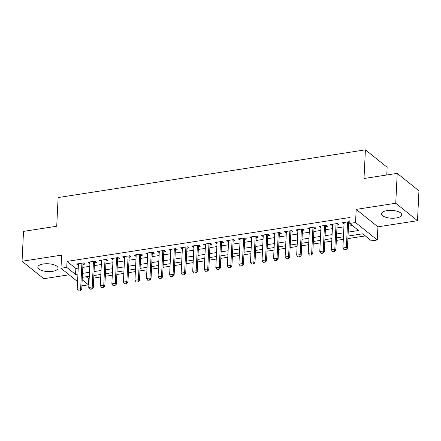 <?xml version="1.0" encoding="UTF-8"?>
<svg xmlns="http://www.w3.org/2000/svg" width="441" height="441" viewBox="0 0 441 441"><rect width="100%" height="100%" fill="white"/><g stroke="black" fill="none" stroke-linecap="round" stroke-linejoin="round"><path stroke-width="0.66" d="M52.518 271.342A10.121 3.908 -177.2 0 0 58.041 268.156A10.121 3.908 -177.2 0 0 43.356 263.983A10.121 3.908 -177.2 0 0 37.827 267.169A10.121 3.908 -177.2 0 0 52.518 271.342M396.183 217.981A10.121 3.908 -177.2 0 0 401.712 214.795A10.121 3.908 -177.2 0 0 387.022 210.627A10.121 3.908 -177.2 0 0 381.498 213.808A10.121 3.908 -177.2 0 0 396.183 217.981M86.155 276.744L88.779 278.85L88.487 284.825L82.71 285.724L81.938 285.101M386.763 174.989L387.143 167.288L365.407 149.841L58.124 197.551L56.724 226.233L23.511 231.387L22.05 261.27L43.786 278.718L69.088 274.787M365.407 149.841L364.001 178.522L397.214 173.368L418.95 190.815L417.489 220.698L395.753 203.246L356.185 209.392L355.545 222.534L377.281 239.987L371.504 240.88L362.695 233.807L348.01 236.089M356.185 209.392L377.926 226.839L417.489 220.698M377.926 226.839L377.281 239.987M88.779 278.85L89.17 278.789M93.746 278.078L100.724 276.992M105.3 276.286L112.279 275.201M116.848 274.489L123.827 273.409M128.403 272.698L135.381 271.612M139.951 270.901L146.93 269.82M151.506 269.109L158.484 268.029M163.054 267.318L170.033 266.232M174.608 265.521L181.587 264.44M186.163 263.729L193.141 262.643M197.711 261.937L204.69 260.851M209.266 260.14L216.244 259.06M220.814 258.349L227.793 257.263M232.368 256.557L239.347 255.471M243.917 254.76L250.896 253.68M255.471 252.969L262.45 251.883M267.026 251.172L274.004 250.091M278.574 249.38L285.553 248.3M290.128 247.588L297.107 246.502M301.677 245.791L308.656 244.711M313.231 244L320.21 242.914M324.78 242.208L331.759 241.122M336.334 240.411L343.313 239.331M347.888 238.62L365.313 235.913M397.214 173.368L395.753 203.246M82.952 264.418L84.898 264.115L83.426 262.935L76.497 264.01L78.377 265.129M94.501 262.621L96.447 262.323L94.98 261.144L88.051 262.219L89.931 263.332M106.055 260.829L108.001 260.526L106.535 259.347L99.6 260.427L101.48 261.541M117.604 259.038L119.555 258.735L118.083 257.555L111.154 258.63L113.034 259.749M129.158 257.241L131.104 256.943L129.637 255.763L122.703 256.838L124.583 257.952M140.707 255.449L142.658 255.146L141.186 253.966L134.257 255.047L136.137 256.16M152.261 253.658L154.207 253.355L152.74 252.175L145.811 253.25L147.685 254.363M163.815 251.861L165.761 251.557L164.289 250.383L157.36 251.458L159.24 252.572M175.364 250.069L177.31 249.766L175.843 248.586L168.914 249.661L170.794 250.78M186.918 248.277L188.864 247.974L187.397 246.795L180.463 247.87L182.342 248.983M198.467 246.48L200.418 246.177L198.946 244.998L192.017 246.078L193.897 247.192M210.021 244.689L211.967 244.386L210.5 243.206L203.566 244.281L205.445 245.4M221.569 242.892L223.521 242.594L222.049 241.414L215.12 242.489L217 243.603M233.124 241.1L235.07 240.797L233.603 239.617L226.674 240.698L228.548 241.811M244.678 239.309L246.624 239.005L245.152 237.826L238.223 238.901L240.102 240.02M256.227 237.512L258.172 237.214L256.706 236.034L249.777 237.109L251.657 238.223M267.781 235.72L269.727 235.417L268.26 234.237L261.326 235.318L263.205 236.431M279.329 233.928L281.281 233.625L279.809 232.446L272.88 233.521L274.76 234.634M290.884 232.131L292.83 231.828L291.363 230.654L284.428 231.729L286.308 232.842M302.432 230.34L304.384 230.037L302.912 228.857L295.983 229.932L297.862 231.051M313.986 228.548L315.932 228.245L314.466 227.065L307.537 228.14L309.411 229.254M325.541 226.751L327.487 226.448L326.015 225.268L319.086 226.349L320.965 227.462M337.089 224.96L339.035 224.656L337.569 223.477L330.64 224.552L332.52 225.671M348.203 232.12L358.583 230.505L349.768 223.433L350.06 217.457L67.038 261.403L75.852 268.475L78.233 268.106M82.803 267.395L89.782 266.309M94.357 265.603L101.336 264.517M105.906 263.806L112.885 262.726M117.46 262.015L124.439 260.929M129.009 260.223L135.988 259.137M140.563 258.426L147.542 257.346M152.117 256.634L159.096 255.548M163.666 254.837L170.645 253.757M175.22 253.046L182.199 251.96M186.769 251.254L193.748 250.168M198.323 249.457L205.302 248.377M209.872 247.666L216.851 246.58M221.426 245.874L228.405 244.788M232.98 244.077L239.959 242.997M244.529 242.285L251.508 241.199M256.083 240.494L263.062 239.408M267.632 238.697L274.611 237.616M279.186 236.905L286.165 235.819M290.735 235.108L297.714 234.028M302.289 233.317L309.268 232.231M313.843 231.525L320.822 230.439M325.392 229.728L332.371 228.647M336.946 227.936L343.925 226.85M348.495 226.145L352.392 225.538M349.823 222.247L349.123 221.685L342.188 222.76L344.068 223.874M348.644 223.163L349.79 222.986M77.572 281.595L60.974 268.271L61.613 255.124L22.05 261.27M60.974 268.271L66.745 267.378L75.56 274.451L77.941 274.082M67.038 261.403L66.745 267.378M349.768 223.433L355.545 222.534M82.197 279.776L88.487 284.825M343.434 236.8L336.455 237.881M331.886 238.592L324.907 239.678M320.331 240.384L313.353 241.47M308.783 242.181L301.804 243.261M297.228 243.972L290.25 245.058M285.68 245.764L278.701 246.85M274.126 247.561L267.147 248.641M262.571 249.352L255.593 250.438M251.023 251.15L244.044 252.23M239.469 252.941L232.49 254.022M227.92 254.733L220.941 255.819M216.366 256.53L209.387 257.61M204.817 258.321L197.838 259.407M193.263 260.113L186.284 261.199M181.709 261.91L174.73 262.99M170.16 263.701L163.181 264.787M158.606 265.493L151.627 266.579M147.057 267.29L140.078 268.371M135.503 269.082L128.524 270.168M123.954 270.879L116.975 271.959M112.4 272.67L105.421 273.751M100.846 274.462L93.867 275.548M89.297 276.259L82.318 277.339M82.511 273.37L89.49 272.284M94.065 271.579L101.044 270.493M105.614 269.782L112.593 268.701M117.168 267.99L124.147 266.904M128.717 266.199L135.696 265.113M140.271 264.402L147.25 263.321M151.825 262.61L158.804 261.524M163.374 260.813L170.353 259.732M174.928 259.021L181.907 257.941M186.477 257.23L193.456 256.144M198.031 255.433L205.01 254.352M209.58 253.641L216.559 252.555M221.134 251.85L228.113 250.764M232.688 250.053L239.667 248.972M244.237 248.261L251.216 247.175M255.791 246.469L262.77 245.383M267.34 244.672L274.319 243.592M278.894 242.881L285.873 241.795M290.443 241.084L297.421 240.003M301.997 239.292L308.976 238.212M313.551 237.501L320.53 236.415M325.1 235.703L332.079 234.623M336.654 233.912L343.633 232.826M75.852 268.475L75.56 274.451M343.726 222.523L343.66 223.94M332.178 224.315L332.106 225.731M320.624 226.106L320.557 227.528M309.075 227.903L309.003 229.32M297.521 229.695L297.449 231.112M285.966 231.486L285.9 232.909M274.418 233.283L274.346 234.7M262.864 235.075L262.797 236.492M251.315 236.872L251.243 238.289M239.761 238.664L239.695 240.08M228.212 240.455L228.14 241.872M216.658 242.252L216.586 243.669M205.104 244.044L205.037 245.461M193.555 245.835L193.483 247.258M182.001 247.633L181.935 249.049M170.452 249.424L170.38 250.841M158.898 251.216L158.832 252.638M147.349 253.013L147.277 254.429M135.795 254.804L135.723 256.221M124.241 256.601L124.175 258.018M112.692 258.393L112.62 259.81M101.138 260.184L101.072 261.601M89.589 261.982L89.517 263.398M78.035 263.773L77.969 265.19M344.118 249.766L346.031 249.639L344.118 249.766L342.889 247.991L344.14 222.457M347.602 221.917L346.356 247.456L347.414 248.305L346.031 249.639M348.737 221.74A1.295 1.058 -51.2 0 0 348.699 222.01L347.414 248.305M342.889 247.991L346.356 247.456L345.854 249.496M332.569 251.557L334.476 251.431L332.569 251.557L331.34 249.788L332.586 224.249M336.053 223.714L334.802 249.248L335.86 250.097L334.476 251.431M337.189 223.537A1.295 1.058 -51.2 0 0 337.145 223.802L335.86 250.097M331.34 249.788L334.802 249.248L334.3 251.293M321.015 253.355L322.928 253.228L321.015 253.355L319.786 251.579L321.037 226.046M324.499 225.505L323.253 251.045L324.306 251.894L322.928 253.228M325.634 225.329A1.295 1.058 -51.2 0 0 325.596 225.599L324.306 251.894M319.786 251.579L323.253 251.045L322.751 253.084M309.466 255.146L311.374 255.019L309.466 255.146L308.231 253.377L309.483 227.837M312.95 227.302L311.699 252.836L312.757 253.685L311.374 255.019M314.086 227.126A1.295 1.058 -51.2 0 0 314.042 227.391L312.757 253.685M308.231 253.377L311.699 252.836L311.197 254.876M297.912 256.943L299.819 256.811L297.912 256.943L296.683 255.168L297.929 229.634M301.396 229.094L300.15 254.628L301.203 255.477L299.819 256.811M302.532 228.918A1.295 1.058 -51.2 0 0 302.493 229.182L301.203 255.477M296.683 255.168L300.15 254.628L299.643 256.673M286.363 258.735L288.271 258.608L286.363 258.735L285.129 256.96L286.38 231.426M289.842 230.886L288.596 256.425L289.654 257.274L288.271 258.608M290.983 230.709A1.295 1.058 -51.2 0 0 290.939 230.979L289.654 257.274M285.129 256.96L288.596 256.425L288.094 258.465M274.809 260.526L276.716 260.399L274.809 260.526L273.58 258.757L274.826 233.217M278.293 232.683L277.042 258.217L278.1 259.065L276.716 260.399M279.429 232.506A1.295 1.058 -51.2 0 0 279.385 232.771L278.1 259.065M273.58 258.757L277.042 258.217L276.54 260.256M263.255 262.323L265.168 262.197L263.255 262.323L262.026 260.548L263.277 235.014M266.739 234.474L265.493 260.008L266.551 260.857L265.168 262.197M267.874 234.298A1.295 1.058 -51.2 0 0 267.836 234.568L266.551 260.857M262.026 260.548L265.493 260.008L264.991 262.053M251.706 264.115L253.614 263.988L251.706 264.115L250.477 262.34L251.723 236.806M255.19 236.266L253.939 261.805L254.997 262.654L253.614 263.988M256.326 236.089A1.295 1.058 -51.2 0 0 256.282 236.359L254.997 262.654M250.477 262.34L253.939 261.805L253.437 263.845M240.152 265.906L242.065 265.78L240.152 265.906L238.923 264.137L240.174 238.598M243.636 238.063L242.39 263.597L243.443 264.446L242.065 265.78M244.772 237.886A1.295 1.058 -51.2 0 0 244.733 238.151L243.443 264.446M238.923 264.137L242.39 263.597L241.889 265.642M228.603 267.704L230.511 267.577L228.603 267.704L227.369 265.929L228.62 240.395M232.087 239.854L230.836 265.394L231.894 266.243L230.511 267.577M233.223 239.678A1.295 1.058 -51.2 0 0 233.179 239.948L231.894 266.243M227.369 265.929L230.836 265.394L230.334 267.433M217.049 269.495L218.957 269.368L217.049 269.495L215.82 267.72L217.066 242.186M220.533 241.646L219.287 267.185L220.34 268.034L218.957 269.368M221.669 241.47A1.295 1.058 -51.2 0 0 221.63 241.74L220.34 268.034M215.82 267.72L219.287 267.185L218.78 269.225M205.5 271.287L207.408 271.16L205.5 271.287L204.266 269.517L205.517 243.978M208.979 243.443L207.733 268.977L208.791 269.826L207.408 271.16M210.12 243.267A1.295 1.058 -51.2 0 0 210.076 243.531L208.791 269.826M204.266 269.517L207.733 268.977L207.231 271.022M193.946 273.084L195.854 272.957L193.946 273.084L192.717 271.309L193.963 245.775M197.43 245.235L196.179 270.774L197.237 271.623L195.854 272.957M198.566 245.058A1.295 1.058 -51.2 0 0 198.522 245.328L197.237 271.623M192.717 271.309L196.179 270.774L195.677 272.814M182.392 274.875L184.305 274.749L182.392 274.875L181.163 273.106L182.414 247.566M185.876 247.032L184.63 272.566L185.689 273.414L184.305 274.749M187.012 246.855A1.295 1.058 -51.2 0 0 186.973 247.12L185.689 273.414M181.163 273.106L184.63 272.566L184.129 274.605M170.843 276.672L172.751 276.54L170.843 276.672L169.614 274.897L170.86 249.363M174.327 248.823L173.076 274.357L174.134 275.206L172.751 276.54M175.463 248.647A1.295 1.058 -51.2 0 0 175.419 248.911L174.134 275.206M169.614 274.897L173.076 274.357L172.574 276.402M159.289 278.464L161.202 278.337L159.289 278.464L158.06 276.689L159.311 251.155M162.773 250.615L161.527 276.154L162.58 277.003L161.202 278.337M163.909 250.438A1.295 1.058 -51.2 0 0 163.87 250.709L162.58 277.003M158.06 276.689L161.527 276.154L161.026 278.194M147.741 280.255L149.648 280.129L147.741 280.255L146.506 278.486L147.757 252.947M151.224 252.412L149.973 277.946L151.031 278.795L149.648 280.129M152.36 252.235A1.295 1.058 -51.2 0 0 152.316 252.5L151.031 278.795M146.506 278.486L149.973 277.946L149.471 279.985M136.186 282.053L138.094 281.926L136.186 282.053L134.957 280.278L136.203 254.744M139.67 254.203L138.424 279.737L139.477 280.586L138.094 281.926M140.806 254.027A1.295 1.058 -51.2 0 0 140.767 254.297L139.477 280.586M134.957 280.278L138.424 279.737L137.917 281.782M124.638 283.844L126.545 283.717L124.638 283.844L123.403 282.069L124.654 256.535M128.122 255.995L126.87 281.534L127.929 282.383L126.545 283.717M129.257 255.819A1.295 1.058 -51.2 0 0 129.213 256.089L127.929 282.383M123.403 282.069L126.87 281.534L126.369 283.574M113.083 285.636L114.991 285.509L113.083 285.636L111.854 283.866L113.1 258.327M116.567 257.792L115.316 283.326L116.374 284.175L114.991 285.509M117.703 257.616A1.295 1.058 -51.2 0 0 117.659 257.88L116.374 284.175M111.854 283.866L115.316 283.326L114.814 285.371M101.529 287.433L103.442 287.306L101.529 287.433L100.3 285.658L101.551 260.124M105.013 259.584L103.767 285.123L104.826 285.972L103.442 287.306M106.149 259.407A1.295 1.058 -51.2 0 0 106.11 259.677L104.826 285.972M100.3 285.658L103.767 285.123L103.266 287.163M89.981 289.224L91.888 289.098L89.981 289.224L88.751 287.449L89.997 261.915M93.464 261.375L92.213 286.915L93.272 287.764L91.888 289.098M94.6 261.204A1.295 1.058 -51.2 0 0 94.556 261.469L93.272 287.764M88.751 287.449L92.213 286.915L91.711 288.954M78.426 291.016L80.339 290.889L78.426 291.016L77.197 289.246L78.448 263.707M81.91 263.172L80.664 288.706L81.717 289.555L80.339 290.889M83.046 262.996A1.295 1.058 -51.2 0 0 83.007 263.26L81.717 289.555M77.197 289.246L80.664 288.706L80.163 290.751M348.423 221.79L348.699 222.01M325.32 225.379L325.596 225.599M302.217 228.967L302.493 229.182M267.56 234.347L267.836 234.568M244.457 237.936L244.733 238.151M221.354 241.519L221.63 241.74M186.697 246.899L186.973 247.12M163.594 250.488L163.87 250.709M140.492 254.077L140.767 254.297M105.834 259.457L106.11 259.677M82.732 263.045L83.007 263.26"/></g></svg>
